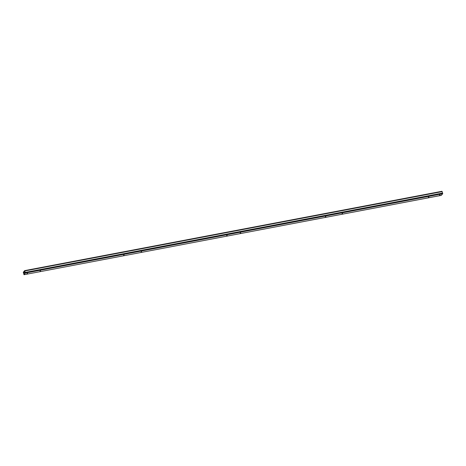 <?xml version="1.0" encoding="UTF-8"?>
<svg xmlns="http://www.w3.org/2000/svg" width="466" height="466" viewBox="0 0 466 466"><rect width="100%" height="100%" fill="white"/><g stroke="black" fill="none" stroke-linecap="round" stroke-linejoin="round"><path stroke-width="0.7" d="M439.543 195.138L440.038 194.864L439.543 195.138M428.4 197.252L428.901 196.978L428.4 197.252M342.061 213.667L342.557 213.393L342.061 213.667M325.35 216.847L325.845 216.574L325.35 216.847M240.2 233.035L240.695 232.761L240.2 233.035M226.674 235.604L227.169 235.33L226.674 235.604M141.128 251.867L141.623 251.593L141.128 251.867M123.618 255.199L124.113 254.925L123.618 255.199M40.064 271.084L40.559 270.81L40.064 271.084M27.005 273.565L27.506 273.292L27.005 273.565M441.273 195.359L442.694 193.728L441.966 191.287L24.727 270.641M24.092 274.672L25.385 273.064L24.657 270.63L23.306 272.272L24.034 274.713L441.401 195.336M23.853 274.293L25.31 272.826L24.704 270.886L23.382 272.511L23.853 274.293L24.174 274.229M25.385 273.064L442.694 193.728M25.391 272.383L442.7 193.046M24.914 270.944L442.228 191.608M23.382 272.511L25.205 272.167M23.382 272.855L25.31 272.488M24.034 274.713L441.343 195.37M24.657 270.63L441.966 191.287"/></g></svg>
